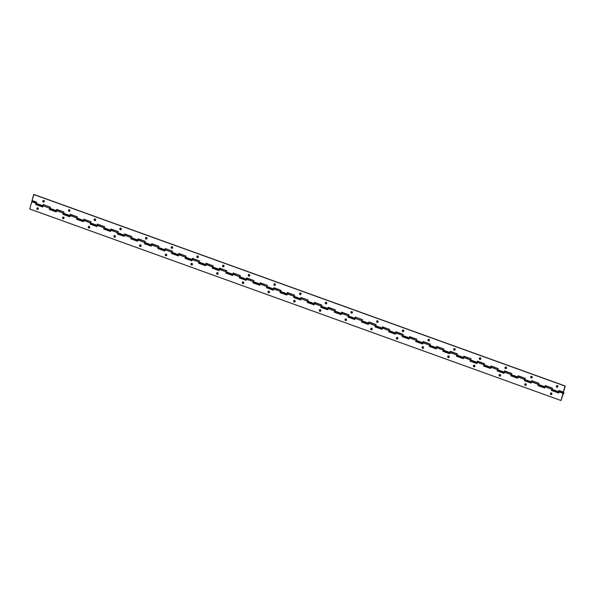 <?xml version="1.0" encoding="UTF-8"?>
<svg xmlns="http://www.w3.org/2000/svg" width="595" height="595" viewBox="0 0 595 595"><rect width="100%" height="100%" fill="white"/><g stroke="black" fill="none" stroke-linecap="round" stroke-linejoin="round"><path stroke-width="0.89" d="M563.153 393.273L563.636 392.633L563.205 393.83L563.673 392.655L563.428 393.712L563.153 393.273M558.712 391.674L559.025 390.528L558.712 391.674M557.85 386.661A0.84 0.759 81.4 0 1 556.385 386.133L556.898 387.189L557.79 386.81L557.337 385.597L556.385 386.133A0.84 0.759 81.4 0 1 557.337 385.597A0.84 0.759 81.4 0 1 557.85 386.661L557.85 386.661M532.168 377.401A0.84 0.759 81.4 0 1 530.71 376.873L531.082 377.87L532.109 377.55L531.796 376.404L530.71 376.873A0.84 0.759 81.4 0 1 532.168 377.401M506.494 368.141A0.84 0.759 81.4 0 1 505.542 368.677A0.84 0.759 81.4 0 1 505.029 367.613L505.4 368.61L506.434 368.29L505.981 367.085L505.029 367.613A0.84 0.759 81.4 0 1 506.494 368.141M480.812 358.882A0.84 0.759 81.4 0 1 479.86 359.417A0.84 0.759 81.4 0 1 479.347 358.354L479.86 359.417L480.753 359.038L480.44 357.892L479.347 358.354A0.84 0.759 81.4 0 1 480.812 358.882L480.812 358.882M455.13 349.629A0.84 0.759 81.4 0 1 453.673 349.101L454.045 350.091L455.078 349.778L454.759 348.633L453.673 349.101A0.84 0.759 81.4 0 1 455.13 349.629M429.456 340.37A0.84 0.759 81.4 0 1 427.991 339.842L428.504 340.898L429.397 340.519L428.943 339.306L427.991 339.842A0.84 0.759 81.4 0 1 428.943 339.306A0.84 0.759 81.4 0 1 429.456 340.37M403.774 331.11A0.84 0.759 81.4 0 1 402.317 330.582L402.689 331.579L403.722 331.259L403.403 330.113L402.317 330.582A0.84 0.759 81.4 0 1 403.774 331.11L403.774 331.11M378.1 321.85A0.84 0.759 81.4 0 1 377.148 322.386A0.84 0.759 81.4 0 1 376.635 321.322L377.007 322.319L378.041 321.999L377.587 320.794L376.635 321.322A0.84 0.759 81.4 0 1 378.1 321.85M352.418 312.591A0.84 0.759 81.4 0 1 350.961 312.07L351.466 313.126L352.359 312.747L352.047 311.601L350.961 312.07A0.84 0.759 81.4 0 1 352.418 312.591M326.737 303.338A0.84 0.759 81.4 0 1 325.279 302.81L325.651 303.8L326.685 303.487L326.365 302.342L325.279 302.81A0.84 0.759 81.4 0 1 326.737 303.338L326.737 303.338M301.063 294.079A0.84 0.759 81.4 0 1 300.111 294.614A0.84 0.759 81.4 0 1 299.597 293.551L300.111 294.614L301.003 294.228L300.549 293.015L299.597 293.551A0.84 0.759 81.4 0 1 300.549 293.015A0.84 0.759 81.4 0 1 301.063 294.079M275.381 284.819A0.84 0.759 81.4 0 1 273.923 284.291L274.295 285.288L275.329 284.968L275.009 283.83L273.923 284.291A0.84 0.759 81.4 0 1 275.381 284.819M249.707 275.559A0.84 0.759 81.4 0 1 248.241 275.039L248.755 276.095L249.647 275.716L249.193 274.503L248.241 275.039A0.84 0.759 81.4 0 1 249.707 275.559L249.707 275.559M224.025 266.307A0.84 0.759 81.4 0 1 222.567 265.779L222.939 266.768L223.965 266.456L223.653 265.311L222.567 265.779A0.84 0.759 81.4 0 1 224.025 266.307M198.343 257.047A0.84 0.759 81.4 0 1 196.886 256.519L197.257 257.516L198.291 257.196L197.971 256.051L196.886 256.519A0.84 0.759 81.4 0 1 198.343 257.047M172.669 247.788A0.84 0.759 81.4 0 1 171.717 248.323A0.84 0.759 81.4 0 1 171.204 247.26L171.717 248.323L172.61 247.937L172.297 246.799L171.204 247.26A0.84 0.759 81.4 0 1 172.669 247.788L172.669 247.788M146.987 238.528A0.84 0.759 81.4 0 1 145.53 238L145.901 238.997L146.935 238.677L146.615 237.539L145.53 238A0.84 0.759 81.4 0 1 146.987 238.528M121.313 229.276A0.84 0.759 81.4 0 1 119.848 228.748L120.361 229.804L121.254 229.425L120.8 228.212L119.848 228.748A0.84 0.759 81.4 0 1 120.8 228.212A0.84 0.759 81.4 0 1 121.313 229.276M95.631 220.016A0.84 0.759 81.4 0 1 94.174 219.488L94.546 220.477L95.572 220.165L95.26 219.02L94.174 219.488A0.84 0.759 81.4 0 1 95.631 220.016L95.631 220.016M69.95 210.756A0.84 0.759 81.4 0 1 68.492 210.228L68.864 211.225L69.898 210.905L69.444 209.693L68.492 210.228A0.84 0.759 81.4 0 1 69.444 209.693A0.84 0.759 81.4 0 1 69.95 210.756M44.275 201.497A0.84 0.759 81.4 0 1 43.323 202.032A0.84 0.759 81.4 0 1 42.81 200.969L43.323 202.032L44.216 201.645L43.904 200.508L42.81 200.969A0.84 0.759 81.4 0 1 44.275 201.497M300.601 299.352L300.654 298.705L294.086 296.34L294.168 297.188L294.607 296.883M314.696 302.877L314.331 303.636L321.122 306.083L321.426 305.399M314.197 304.328L314.22 303.591L307.66 301.226L307.682 302.037L307.987 300.021L300.981 297.493L300.654 298.705L294.086 296.34L294.421 295.127L287.415 292.606L287.08 293.811L280.52 291.446L280.602 292.294L281.041 291.989M463.966 356.695L463.602 357.454L470.385 359.901L470.057 361.106L476.84 363.552L477.74 361.225L477.175 362.34L483.958 364.787L483.623 365.999L490.414 368.439L490.972 366.408L491.477 366.26L490.741 367.234L497.524 369.681L497.918 368.893M436.827 346.915L436.462 347.666L443.245 350.113L443.558 349.429M409.687 337.127L409.323 337.878L416.106 340.325L416.418 339.641M328.447 307.251L327.904 308.53L334.688 310.977L334.36 312.182L341.143 314.629L341.701 312.591L342.207 312.449L341.471 313.416L348.261 315.863L348.566 315.179M544.856 387.412L544.908 386.765L538.349 384.4L538.423 385.248L538.676 383.195L531.67 380.666L531.342 381.871L524.775 379.506L524.857 380.354L525.11 378.301L518.104 375.772L517.769 376.977L511.209 374.612L511.046 375.817M531.313 382.607L531.342 381.871L524.775 379.506L525.11 378.301L518.104 375.772L517.769 376.977L511.209 374.612L511.536 373.407L504.53 370.878L504.203 372.091L497.636 369.718L497.718 370.573L497.97 368.513L490.964 365.992L490.63 367.197L484.07 364.832L484.144 365.68L484.397 363.619L477.391 361.098L477.064 362.303L470.496 359.938L470.578 360.786L470.831 358.733L463.825 356.204L463.49 357.409L456.93 355.044L457.005 355.892L457.257 353.839L450.251 351.31L449.924 352.515L443.357 350.15L443.439 350.998L443.684 348.945L436.678 346.416L436.351 347.629L429.791 345.264L429.627 346.461M504.173 372.82L504.203 372.091L497.636 369.718L497.97 368.513L490.964 365.992L490.63 367.197L484.07 364.832L484.397 363.619L477.391 361.098L477.064 362.303L470.496 359.938L470.831 358.733L463.825 356.204L463.49 357.409L456.93 355.044L457.257 353.839L450.251 351.31L449.924 352.515L443.357 350.15L443.684 348.945L436.678 346.416L436.351 347.629L429.791 345.264L430.118 344.051L423.112 341.53L422.785 342.735L416.217 340.37L416.299 341.218L416.545 339.157L409.538 336.636L409.211 337.841L402.651 335.476L402.726 336.324L402.979 334.271L395.972 331.742L395.645 332.947L389.078 330.582L389.16 331.43L389.405 329.377L382.399 326.848L382.072 328.053L375.512 325.688L375.586 326.536L375.839 324.483L368.833 321.954L368.506 323.167L361.938 320.802L362.02 321.65L362.266 319.589L355.26 317.068L354.932 318.273L348.373 315.908L348.447 316.756L348.7 314.703L341.694 312.174L341.359 313.379L334.799 311.014L334.881 311.862L335.126 309.809L328.12 307.28L327.793 308.485L321.226 306.12L321.307 306.968L321.56 304.915L314.554 302.386L314.22 303.591L307.66 301.226L307.987 300.021L300.981 297.493L300.624 299.441M422.725 343.382L422.785 342.735L416.217 340.37L416.545 339.157L409.538 336.636L409.211 337.841L402.651 335.476L402.979 334.271L395.972 331.742L395.645 332.947L389.078 330.582L389.405 329.377L382.399 326.848L382.072 328.053L375.512 325.688L375.839 324.483L368.833 321.954L368.506 323.167L361.938 320.802L362.266 319.589L355.26 317.068L354.932 318.273L348.373 315.908L348.7 314.703L341.694 312.174L341.359 313.379L334.799 311.014L335.126 309.809L328.12 307.28L327.793 308.485L321.226 306.12L321.56 304.915L314.554 302.386L314.167 304.224M545.563 385.53L545.02 386.802L551.803 389.249L551.476 390.461L558.698 393.064L559.761 390.885L559.025 391.852L563.011 393.295L561.033 400.532L29.75 208.986L31.728 201.75L36.05 203.304L35.715 204.509L42.609 206.993L42.937 205.788L49.72 208.235L49.392 209.44L56.175 211.887L56.51 210.682L63.293 213.129L62.958 214.334L69.749 216.781L70.307 214.743L70.812 214.602L70.076 215.576L76.859 218.015L76.532 219.228L83.315 221.675L83.65 220.462L90.433 222.909L90.098 224.114L96.888 226.561L97.216 225.356L103.999 227.803L103.671 229.008L110.454 231.455L110.789 230.25L117.572 232.697L117.245 233.902L124.028 236.349L124.355 235.144L131.138 237.591L130.811 238.796L137.594 241.243L137.928 240.038L144.711 242.477L144.384 243.69L151.167 246.137L151.494 244.924L158.277 247.371L157.95 248.576L164.733 251.023L165.068 249.818L171.851 252.265L171.524 253.47L178.307 255.917L178.634 254.712L185.417 257.159L185.09 258.364L191.873 260.811L192.207 259.606L198.99 262.053L198.663 263.258L205.446 265.705L205.773 264.492L212.556 266.939L212.229 268.152L219.012 270.591L219.347 269.386L226.13 271.833L225.803 273.038L232.586 275.485L232.913 274.28L239.703 276.727L239.368 277.932L246.151 280.379L246.486 279.174L253.269 281.621L252.942 282.826L259.725 285.273L260.052 284.068L266.843 286.515L266.508 287.72L273.291 290.167L273.626 288.954L280.409 291.401L280.081 292.614L286.864 295.053L287.192 293.848L293.982 296.295L293.647 297.5L300.43 299.947L300.765 298.742L307.548 301.189L307.221 302.394L314.004 304.841L314.331 303.636L321.122 306.083L320.787 307.288L327.57 309.735L327.904 308.53L334.688 310.977L335.082 310.181M138.665 239.145L137.928 240.038L144.711 242.477L144.384 243.69L144.801 242.604L144.384 243.69L151.167 246.137L151.725 244.099L152.231 243.95L151.494 244.924L158.277 247.371L158.59 246.687M165.425 249.067L165.938 249.067M192.564 258.847L192.207 259.606L198.99 262.053L199.295 261.369M260.788 283.175L260.052 284.068L266.843 286.515L266.508 287.72L266.924 286.634L266.508 287.72L273.291 290.167L273.849 288.129L274.355 287.987L273.626 288.954L280.409 291.401L280.721 290.717M287.556 293.097L287.192 293.848L293.982 296.295L294.287 295.611M56.339 211.285L56.399 210.637L49.831 208.272L49.913 209.12L50.352 208.815M83.478 221.072L83.538 220.425L76.971 218.06L77.305 216.855L70.299 214.326L69.905 216.163L69.965 215.531L63.405 213.166L63.479 214.014L63.918 213.709M110.618 230.853L110.677 230.213L104.11 227.84L104.445 226.636L97.439 224.114L97.044 225.944L97.104 225.319L90.544 222.954L90.871 221.742L83.865 219.22L83.538 220.425L76.971 218.06L77.052 218.908L77.491 218.603M124.191 235.746L124.243 235.099L117.684 232.734L118.011 231.529L111.005 229.001L110.677 230.213L104.11 227.84L104.445 226.636L97.439 224.114L97.104 225.319L90.544 222.954L90.619 223.802L91.057 223.497M103.835 229.001A1.205 0.461 -70.2 0 1 104.088 228.577L104.11 227.84L104.192 228.688L104.631 228.383M151.331 245.534L151.383 244.887L144.823 242.522L145.15 241.317L138.144 238.788L137.757 240.625L137.817 239.993L131.25 237.628L131.584 236.423L124.578 233.895L124.243 235.099L117.684 232.734L117.758 233.582L118.197 233.277M178.47 255.314L178.522 254.675L171.962 252.302L172.29 251.097L165.284 248.576L164.897 250.406L164.956 249.781L158.389 247.416L158.724 246.204L151.718 243.682L151.383 244.887L144.823 242.522L145.15 241.317L138.144 238.788L137.817 239.993L131.25 237.628L131.331 238.476L131.77 238.171M144.548 243.682A1.205 0.461 -70.2 0 1 144.793 243.258L144.659 243.719M205.61 265.102L205.662 264.455L199.102 262.09L199.429 260.885L192.423 258.356L192.036 260.193L192.096 259.561L185.528 257.196L185.863 255.991L178.857 253.463L178.522 254.675L171.962 252.302L172.29 251.097L165.284 248.576L164.956 249.781L158.389 247.416L158.471 248.264L158.91 247.959M171.687 253.463A1.205 0.461 -70.2 0 1 171.933 253.039L171.799 253.507M232.749 274.89L232.801 274.243L226.241 271.878L226.569 270.666L219.562 268.144L219.176 269.981L219.235 269.349L212.668 266.984L213.003 265.779L205.996 263.25L205.662 264.455L199.102 262.09L199.429 260.885L192.423 258.356L192.096 259.561L185.528 257.196L185.61 258.044L186.049 257.739M198.827 263.25A1.205 0.461 -70.2 0 1 199.072 262.826L199.102 262.09L199.176 262.938L199.623 262.633M273.462 289.564L273.514 288.917L266.947 286.552L267.281 285.347L260.275 282.818L259.889 284.655L259.941 284.023L253.381 281.658L253.708 280.453L246.702 277.925L246.315 279.762L246.375 279.137L239.807 276.764L240.142 275.559L233.136 273.038L232.801 274.243L226.241 271.878L226.569 270.666L219.562 268.144L219.235 269.349L212.668 266.984L212.75 267.832L213.189 267.527M225.966 273.038A1.205 0.461 -70.2 0 1 226.212 272.607L226.241 271.878L226.323 272.726L226.762 272.421M293.818 297.5A1.205 0.461 -70.2 0 1 294.064 297.069L294.421 295.127L287.415 292.606L287.028 294.443L287.08 293.811L280.52 291.446L280.847 290.241L273.841 287.712L273.514 288.917L266.947 286.552L267.281 285.347L260.275 282.818L259.941 284.023L253.381 281.658L253.708 280.453L246.702 277.925L246.375 279.137L239.807 276.764L239.889 277.612L240.328 277.307M253.106 282.818A1.205 0.461 -70.2 0 1 253.351 282.394L253.381 281.658L253.463 282.506L253.901 282.201M266.679 287.712A1.205 0.461 -70.2 0 1 266.924 287.288L266.947 286.552L267.029 287.4L267.467 287.095M559.389 391.101L559.24 391.019A1.205 0.461 -70.2 0 1 559.092 390.551M558.846 392.507L558.586 391.696L551.915 389.294L551.996 390.141L552.249 388.081L545.243 385.56L544.908 386.765L538.349 384.4L538.676 383.195L531.67 380.666L531.283 382.503M43.301 205.03L43.48 204.516M76.696 219.22A1.205 0.461 -70.2 0 1 76.948 218.796L77.305 216.855L70.299 214.326L69.965 215.531L63.405 213.166L63.732 211.961L56.726 209.433L56.399 210.637L49.831 208.272L50.166 207.067L43.16 204.539L42.766 206.376L42.825 205.751L36.161 203.341L35.998 204.546M43.331 204.554L43.376 204.94A1.205 0.461 -70.2 0 1 43.331 204.606M43.167 204.963L42.937 205.788L49.72 208.235L50.032 207.551M559.471 391.041L559.27 390.618M558.921 390.908L559.293 391.094M49.556 209.433A1.205 0.461 -70.2 0 1 49.801 209.009L50.166 207.067L43.16 204.539L42.825 205.751L36.161 203.341L36.488 202.136L32.063 200.537L33.714 194.505L564.99 386.051L563.346 392.083L558.913 390.491L558.586 391.696L551.915 389.294L552.249 388.081L545.243 385.56L544.886 387.501M287.928 292.963L287.742 292.576M247.222 278.289L246.486 279.174L253.269 281.621L252.942 282.826L253.358 281.747L252.942 282.826L259.725 285.273L260.625 282.945M233.649 273.395L233.463 273.008M192.944 258.713L192.75 258.327M165.804 248.933L165.611 248.546M125.091 234.251L124.355 235.144L131.138 237.591L130.811 238.796L131.227 237.717L130.811 238.796L137.594 241.243L138.501 238.915M97.952 224.471L97.758 224.084M70.812 214.683L70.619 214.297M206.324 263.221L205.773 264.492L206.45 263.518M179.177 253.44L178.634 254.712L179.311 253.73M97.796 224.255L97.216 225.356L103.999 227.803L104.311 227.119M57.053 209.403L56.51 210.682L57.179 209.7M287.586 292.614L287.638 293A1.205 0.461 -70.2 0 1 287.586 292.666M287.422 293.023L286.864 295.053L280.081 292.614L286.879 294.994L280.081 292.614L280.795 290.613M260.446 282.833L260.498 283.213A1.205 0.461 -70.2 0 1 260.446 282.878M246.88 277.939L246.925 278.319A1.205 0.461 -70.2 0 1 246.88 277.991M233.307 273.046L233.352 273.432A1.205 0.461 -70.2 0 1 233.307 273.098M219.741 268.152L219.786 268.538A1.205 0.461 -70.2 0 1 219.733 268.204M206.167 263.265L206.212 263.644A1.205 0.461 -70.2 0 1 206.167 263.31M192.601 258.371L192.646 258.751A1.205 0.461 -70.2 0 1 192.594 258.416M192.43 258.773L191.873 260.811L185.09 258.364L191.895 260.751L185.09 258.364L185.811 256.371M165.462 248.584L165.507 248.97A1.205 0.461 -70.2 0 1 165.455 248.636M165.291 248.993L165.068 249.818L171.851 252.265L172.156 251.581M151.889 243.69L151.933 244.076A1.205 0.461 -70.2 0 1 151.889 243.742M138.323 238.803L138.367 239.183A1.205 0.461 -70.2 0 1 138.315 238.848M124.749 233.909L124.794 234.289A1.205 0.461 -70.2 0 1 124.749 233.961M111.183 229.016L111.228 229.395A1.205 0.461 -70.2 0 1 111.176 229.068M97.61 224.122L97.654 224.508A1.205 0.461 -70.2 0 1 97.61 224.174M84.044 219.228L84.088 219.614A1.205 0.461 -70.2 0 1 84.036 219.28M70.47 214.341L70.515 214.721A1.205 0.461 -70.2 0 1 70.47 214.386M321.508 305.295L320.787 307.288L321.211 306.209L320.787 307.288L327.57 309.735L328.477 307.407M362.563 319.783L355.78 317.343L355.044 318.31L355.721 317.328M382.838 327.116L382.183 328.098L382.92 327.213M504.969 371.146L504.315 372.128L505.051 371.243M532.19 381.023L531.454 381.916L538.237 384.363L537.902 385.567L544.693 388.014L545.593 385.686M369.346 322.319L368.61 323.204L375.4 325.651L375.787 324.863M450.765 351.675L450.028 352.56L450.705 351.578M328.388 307.756L328.343 307.675A1.205 0.461 -70.2 0 1 328.299 307.34M341.961 312.65L341.917 312.568A1.205 0.461 -70.2 0 1 341.865 312.234M355.527 317.544L355.483 317.462A1.205 0.461 -70.2 0 1 355.438 317.128M369.101 322.438L369.056 322.356A1.205 0.461 -70.2 0 1 369.004 322.021M382.667 327.324L382.622 327.243A1.205 0.461 -70.2 0 1 382.578 326.915M409.806 337.112L409.762 337.03A1.205 0.461 -70.2 0 1 409.717 336.696M409.553 337.053L409.323 337.878L416.106 340.325L415.779 341.537L422.562 343.977L422.889 342.772L429.679 345.219L429.984 344.535M423.38 342.006L423.335 341.924A1.205 0.461 -70.2 0 1 423.283 341.589M436.946 346.9L436.901 346.818A1.205 0.461 -70.2 0 1 436.856 346.483M436.693 346.84L436.462 347.666L443.245 350.113L442.918 351.318L449.701 353.765L450.028 352.56L456.819 355.007L457.205 354.218M450.519 351.786L450.474 351.704A1.205 0.461 -70.2 0 1 450.422 351.377M464.085 356.68L464.041 356.598A1.205 0.461 -70.2 0 1 463.996 356.264M463.832 356.621L463.602 357.454L470.385 359.901L470.779 359.105M477.659 361.574L477.614 361.492A1.205 0.461 -70.2 0 1 477.562 361.158M491.225 366.468L491.18 366.386A1.205 0.461 -70.2 0 1 491.135 366.051M504.798 371.362L504.753 371.28A1.205 0.461 -70.2 0 1 504.701 370.945M531.937 381.142L531.893 381.06A1.205 0.461 -70.2 0 1 531.841 380.726M545.503 386.036L545.459 385.954A1.205 0.461 -70.2 0 1 545.414 385.62M314.562 302.81L314.004 304.841L307.221 302.394L314.019 304.781L307.221 302.394L307.86 300.505M314.822 302.862L314.777 302.781A1.205 0.461 -70.2 0 1 314.725 302.453M558.913 392.455L558.512 392.194L558.913 390.491L563.472 392.068L565.25 386.014L33.967 194.468L565.25 386.014L563.346 392.083L565.25 386.014L33.967 194.468L32.063 200.537L36.488 202.136L36.087 203.84L36.674 203.884M308.284 300.215L301.501 297.768L300.765 298.742L301.442 297.76M545.355 385.597L545.05 386.72L545.355 385.597M531.781 380.703L531.476 381.826L531.781 380.703M518.215 375.817L517.903 376.933L518.215 375.817M504.642 370.923L504.337 372.039L504.642 370.923M491.076 366.029L490.763 367.152L491.076 366.029M477.502 361.135L477.197 362.258L477.502 361.135M463.936 356.241L463.624 357.364L463.936 356.241M450.363 351.355L450.058 352.471L450.363 351.355M436.797 346.461L436.485 347.577L436.797 346.461M423.224 341.567L422.919 342.69L423.224 341.567M409.657 336.673L409.345 337.796L409.657 336.673M396.084 331.787L395.779 332.903L396.084 331.787M382.518 326.893L382.206 328.009L382.518 326.893M368.945 321.999L368.64 323.115L368.945 321.999M355.371 317.105L355.066 318.228L355.371 317.105M341.805 312.211L341.5 313.334L341.805 312.211M328.232 307.325L327.927 308.441L328.232 307.325M314.666 302.431L314.361 303.547L314.666 302.431M301.092 297.537L300.787 298.653L301.092 297.537M287.526 292.643L287.221 293.766L287.526 292.643M273.953 287.749L273.648 288.873L273.953 287.749M260.387 282.863L260.082 283.979L260.387 282.863M246.813 277.969L246.508 279.085L246.813 277.969M233.247 273.075L232.942 274.191L233.247 273.075M219.674 268.181L219.369 269.304L219.674 268.181M206.108 263.288L205.803 264.411L206.108 263.288M192.535 258.401L192.23 259.517L192.535 258.401M178.969 253.507L178.664 254.623L178.969 253.507M165.395 248.613L165.09 249.729L165.395 248.613M151.829 243.719L151.524 244.843L151.829 243.719M138.256 238.826L137.951 239.949L138.256 238.826M124.69 233.939L124.385 235.055L124.69 233.939M111.116 229.045L110.811 230.161L111.116 229.045M97.55 224.151L97.245 225.267L97.55 224.151M83.977 219.258L83.672 220.381L83.977 219.258M70.411 214.364L70.098 215.487L70.411 214.364M56.837 209.477L56.532 210.593L56.837 209.477M43.271 204.583L42.959 205.699L43.271 204.583M301.249 297.976L301.204 297.894A1.205 0.461 -70.2 0 1 301.159 297.56M308.18 301.769L307.496 302.431M301.204 297.894L301.159 297.507M552.435 389.837L551.996 390.141L558.668 392.544M545.459 385.954L545.414 385.575M538.862 384.943L538.185 385.597M531.893 381.06L531.848 380.681M525.296 380.049L524.619 380.711M518.543 376.04L517.881 377.022L518.617 376.137M518.364 376.248L518.275 375.787M504.144 372.715L504.53 370.878L511.536 373.407L511.135 375.11L511.722 375.155M504.753 371.28L504.709 370.893M498.156 370.269L497.48 370.923M491.18 366.386L491.135 365.999M484.583 365.375L483.906 366.029M477.614 361.492L477.562 361.113M471.017 360.481L470.34 361.135M464.041 356.598L463.996 356.219M457.443 355.587L456.767 356.249M450.474 351.704L450.422 351.325M443.877 350.693L443.201 351.355M436.901 346.818L436.856 346.431M422.755 343.471L423.112 341.53L430.118 344.051L429.716 345.762L430.304 345.807M423.551 341.798L422.889 342.772L423.625 341.887M423.335 341.924L423.283 341.537M416.738 340.913L416.299 341.218L422.859 343.583M409.762 337.03L409.717 336.651M403.165 336.019L402.488 336.673M396.411 332.01L395.749 332.992L396.486 332.099M396.24 332.218L396.144 331.757M389.599 331.125L388.914 331.787M382.622 327.243L382.578 326.863M376.025 326.231L375.348 326.893M369.056 322.356L369.004 321.969M362.459 321.345L361.775 321.999M355.483 317.462L355.438 317.075M348.886 316.451L348.209 317.105M341.917 312.568L341.865 312.189M335.32 311.557L334.635 312.219M328.343 307.675L328.299 307.295M321.746 306.663L321.069 307.325M314.777 302.781L314.725 302.401M50.456 207.261L43.517 204.687M49.801 209.009L49.675 209.477M63.13 214.326A1.205 0.461 -70.2 0 1 63.375 213.903L63.732 211.961L56.726 209.433L56.369 211.374M56.904 209.447L56.994 209.909M63.375 213.903L63.241 214.371M76.948 218.796L76.815 219.258M90.269 224.114A1.205 0.461 -70.2 0 1 90.514 223.683L90.871 221.742L83.865 219.22L83.508 221.162M84.304 219.488L83.65 220.462L84.193 219.191M90.514 223.683L90.38 224.151M104.088 228.577L103.954 229.045M117.408 233.895A1.205 0.461 -70.2 0 1 117.654 233.471L118.011 231.529L111.005 229.001L110.648 230.942M111.444 229.268L110.789 230.25L111.332 228.978M117.654 233.471L117.52 233.939M130.974 238.788A1.205 0.461 -70.2 0 1 131.227 238.364L131.584 236.423L124.578 233.895L124.221 235.836M131.227 238.364L137.891 240.841M144.793 243.258L145.336 243.065M158.114 248.576A1.205 0.461 -70.2 0 1 158.367 248.145L158.724 246.204L151.718 243.682L151.361 245.623M158.367 248.145L158.233 248.613M171.933 253.039L172.476 252.845M185.261 258.356A1.205 0.461 -70.2 0 1 185.506 257.933L185.863 255.991L178.857 253.463L178.5 255.404M179.028 253.477L179.117 253.939M185.506 257.933L185.372 258.401M199.072 262.826L198.938 263.295M212.4 268.144A1.205 0.461 -70.2 0 1 212.646 267.72L213.003 265.779L205.996 263.25L205.639 265.192M212.646 267.72L212.512 268.181M226.212 272.607L226.078 273.075M239.54 277.925A1.205 0.461 -70.2 0 1 239.785 277.501L240.142 275.559L233.136 273.038L232.779 274.979M233.575 273.306L232.913 274.28L233.493 273.179M239.785 277.501L239.651 277.969M253.351 282.394L253.217 282.863M266.924 287.288L273.596 289.765M280.245 292.606A1.205 0.461 -70.2 0 1 280.49 292.182L280.847 290.241L273.841 287.712L273.484 289.653M274.02 287.727L274.109 288.188M280.49 292.182L287.162 294.659M294.064 297.069L300.735 299.553M559.092 390.498L559.24 391.019M551.929 394.069A0.84 0.759 81.4 0 1 550.977 394.604A0.84 0.759 81.4 0 1 550.472 393.54L550.977 394.604L551.87 394.217L551.558 393.072L550.472 393.54A0.84 0.759 81.4 0 1 551.929 394.069M526.248 384.809A0.84 0.759 81.4 0 1 524.79 384.281L525.162 385.277L526.196 384.958L525.876 383.82L524.79 384.281A0.84 0.759 81.4 0 1 526.248 384.809L526.248 384.809M500.573 375.549A0.84 0.759 81.4 0 1 499.622 376.085A0.84 0.759 81.4 0 1 499.108 375.021L499.622 376.085L500.514 375.705L500.06 374.493L499.108 375.021A0.84 0.759 81.4 0 1 500.573 375.549M474.892 366.297A0.84 0.759 81.4 0 1 473.434 365.769L473.806 366.758L474.84 366.446L474.52 365.3L473.434 365.769A0.84 0.759 81.4 0 1 474.892 366.297M449.218 357.037A0.84 0.759 81.4 0 1 447.752 356.509L448.124 357.498L449.158 357.186L448.704 355.974L447.752 356.509A0.84 0.759 81.4 0 1 448.704 355.974A0.84 0.759 81.4 0 1 449.218 357.037L449.218 357.037M423.536 347.778A0.84 0.759 81.4 0 1 422.584 348.313A0.84 0.759 81.4 0 1 422.078 347.249L422.584 348.313L423.476 347.926L423.164 346.788L422.078 347.249A0.84 0.759 81.4 0 1 423.536 347.778M397.854 338.518A0.84 0.759 81.4 0 1 396.396 337.99L396.768 338.986L397.802 338.667L397.482 337.529L396.396 337.99A0.84 0.759 81.4 0 1 397.854 338.518M372.18 329.258A0.84 0.759 81.4 0 1 370.715 328.738L371.228 329.794L372.12 329.414L371.667 328.202L370.715 328.738A0.84 0.759 81.4 0 1 372.18 329.258L372.18 329.258M346.498 320.006A0.84 0.759 81.4 0 1 345.041 319.478L345.412 320.467L346.446 320.155L346.126 319.009L345.041 319.478A0.84 0.759 81.4 0 1 346.498 320.006M320.824 310.746A0.84 0.759 81.4 0 1 319.872 311.282A0.84 0.759 81.4 0 1 319.359 310.218L319.872 311.282L320.764 310.895L320.311 309.683L319.359 310.218A0.84 0.759 81.4 0 1 320.311 309.683A0.84 0.759 81.4 0 1 320.824 310.746M295.142 301.487A0.84 0.759 81.4 0 1 293.685 300.958L294.056 301.955L295.083 301.635L294.77 300.497L293.685 300.958A0.84 0.759 81.4 0 1 295.142 301.487L295.142 301.487M269.461 292.227A0.84 0.759 81.4 0 1 268.003 291.706L268.375 292.695L269.409 292.383L268.955 291.171L268.003 291.706A0.84 0.759 81.4 0 1 269.461 292.227M243.786 282.975A0.84 0.759 81.4 0 1 242.321 282.447L242.834 283.503L243.727 283.123L243.414 281.978L242.321 282.447A0.84 0.759 81.4 0 1 243.273 281.911A0.84 0.759 81.4 0 1 243.786 282.975M218.105 273.715A0.84 0.759 81.4 0 1 216.647 273.187L217.019 274.183L218.053 273.864L217.733 272.718L216.647 273.187A0.84 0.759 81.4 0 1 218.105 273.715L218.105 273.715M192.43 264.455A0.84 0.759 81.4 0 1 191.478 264.991A0.84 0.759 81.4 0 1 190.965 263.927L191.478 264.991L192.371 264.604L191.917 263.399L190.965 263.927A0.84 0.759 81.4 0 1 192.43 264.455M166.749 255.196A0.84 0.759 81.4 0 1 165.291 254.667L165.663 255.664L166.697 255.352L166.377 254.206L165.291 254.667A0.84 0.759 81.4 0 1 166.749 255.196M141.075 245.943A0.84 0.759 81.4 0 1 139.609 245.415L139.981 246.404L141.015 246.092L140.561 244.88L139.609 245.415A0.84 0.759 81.4 0 1 140.561 244.88A0.84 0.759 81.4 0 1 141.075 245.943L141.075 245.943M115.393 236.684A0.84 0.759 81.4 0 1 113.928 236.155L114.441 237.212L115.333 236.832L115.021 235.687L113.928 236.155A0.84 0.759 81.4 0 1 114.88 235.62A0.84 0.759 81.4 0 1 115.393 236.684M89.711 227.424A0.84 0.759 81.4 0 1 88.253 226.896L88.625 227.892L89.659 227.573L89.339 226.427L88.253 226.896A0.84 0.759 81.4 0 1 89.711 227.424M64.037 218.164A0.84 0.759 81.4 0 1 63.085 218.7A0.84 0.759 81.4 0 1 62.572 217.636L63.085 218.7L63.977 218.313L63.524 217.108L62.572 217.636A0.84 0.759 81.4 0 1 64.037 218.164L64.037 218.164M38.355 208.905A0.84 0.759 81.4 0 1 36.897 208.384L37.269 209.373L38.303 209.061L37.983 207.915L36.897 208.384A0.84 0.759 81.4 0 1 38.355 208.905M563.696 393.191L563.316 393.808L563.748 392.849L563.287 392.916L563.644 392.611L563.696 393.191M563.829 393.169L562.811 394.946L563.748 392.321L563.829 393.169M470.682 359.231L470.057 361.106L470.474 360.02L470.057 361.106L476.84 363.552L477.175 362.34L483.958 364.787L483.623 365.999L484.047 364.913L483.623 365.999L490.414 368.439L490.741 367.234L497.524 369.681L497.197 370.886L503.98 373.333L504.315 372.128L511.098 374.575L510.763 375.78L517.553 378.227L517.881 377.022L524.664 379.469L524.336 380.674L531.119 383.12L531.454 381.916L538.237 384.363L537.902 385.567L538.326 384.482L537.902 385.567L544.693 388.014L545.02 386.802L551.803 389.249L551.476 390.461L551.892 389.375L551.476 390.461L558.698 393.064L559.025 391.852L563.011 393.295L563.748 392.321L559.902 391.101M562.677 394.961A1.205 0.461 -70.2 0 1 563.339 393.816L562.677 394.961L563.138 393.273L562.677 394.961M497.822 369.019L497.197 370.886L497.613 369.807L497.197 370.886L503.98 373.333L504.315 372.128L511.098 374.575L510.763 375.78L511.187 374.701L510.763 375.78L517.553 378.227L517.881 377.022L524.664 379.469L525.058 378.68M334.985 310.307L334.36 312.182L334.777 311.096L334.36 312.182L341.143 314.629L341.471 313.416L348.261 315.863L347.926 317.075L354.717 319.515L355.044 318.31L361.827 320.757L362.139 320.073M348.648 315.075L347.926 317.075L348.35 315.99L347.926 317.075L354.717 319.515L355.044 318.31L361.827 320.757L361.5 321.962L368.283 324.409L368.61 323.204L375.4 325.651L375.066 326.856L381.856 329.303L382.183 328.098L388.966 330.545L389.279 329.861M375.698 324.982L375.066 326.856L375.49 325.777L375.066 326.856L381.856 329.303L382.183 328.098L388.966 330.545L388.639 331.75L395.422 334.197L395.749 332.992L402.54 335.439L402.927 334.643M389.361 329.756L388.639 331.75L389.056 330.671L388.639 331.75L395.422 334.197L395.749 332.992L402.54 335.439L402.205 336.644L408.996 339.091L409.323 337.878L408.996 339.091L402.205 336.644L409.01 339.031L402.205 336.644L402.837 334.769M416.5 339.537L415.779 341.537L416.195 340.452L415.779 341.537L422.562 343.977L422.889 342.772L429.679 345.219L429.345 346.424L436.135 348.871L436.462 347.666L436.135 348.871L429.345 346.424L436.15 348.811L429.345 346.424L430.066 344.431M443.639 349.325L442.918 351.318L443.335 350.239L442.918 351.318L449.701 353.765L450.028 352.56L456.819 355.007L456.484 356.212L463.274 358.659L463.602 357.454L463.274 358.659L456.484 356.212L463.289 358.599L456.484 356.212L457.116 354.337M551.639 390.454A1.205 0.461 -70.2 0 1 551.892 390.022M538.073 385.56A1.205 0.461 -70.2 0 1 538.319 385.136M524.5 380.666A1.205 0.461 -70.2 0 1 524.745 380.242M510.934 375.772A1.205 0.461 -70.2 0 1 511.179 375.348M320.958 307.28A1.205 0.461 -70.2 0 1 321.203 306.856M334.524 312.174A1.205 0.461 -70.2 0 1 334.769 311.75M348.097 317.068A1.205 0.461 -70.2 0 1 348.343 316.644M361.663 321.962A1.205 0.461 -70.2 0 1 361.909 321.531M375.237 326.848A1.205 0.461 -70.2 0 1 375.482 326.424M388.803 331.742A1.205 0.461 -70.2 0 1 389.048 331.318M402.376 336.636A1.205 0.461 -70.2 0 1 402.622 336.212M415.942 341.53A1.205 0.461 -70.2 0 1 416.188 341.106M429.516 346.424A1.205 0.461 -70.2 0 1 429.761 345.993M443.082 351.31A1.205 0.461 -70.2 0 1 443.327 350.886M456.655 356.204A1.205 0.461 -70.2 0 1 456.901 355.78M470.221 361.098A1.205 0.461 -70.2 0 1 470.466 360.674M483.795 365.992A1.205 0.461 -70.2 0 1 484.04 365.561M497.361 370.886A1.205 0.461 -70.2 0 1 497.606 370.454M199.377 261.257L198.663 263.258L199.08 262.179L198.663 263.258L205.446 265.705L205.773 264.492L212.556 266.939L212.229 268.152L212.646 267.066L212.229 268.152L219.012 270.591L220.076 268.412L219.347 269.386L226.13 271.833L225.803 273.038L226.219 271.96L225.803 273.038L232.586 275.485L232.913 274.28L239.703 276.727L240.09 275.939M172.238 251.477L171.524 253.47L171.94 252.392L171.524 253.47L178.307 255.917L178.634 254.712L185.417 257.159L185.714 256.49M172.587 251.291L165.804 248.844L164.733 251.023L157.95 248.576L164.756 250.964L157.95 248.576L158.672 246.583M104.393 227.015L103.671 229.008L104.088 227.93L103.671 229.008L110.454 231.455L110.789 230.25L117.572 232.697L117.959 231.909M50.114 207.447L49.392 209.44L49.809 208.362L49.392 209.44L56.175 211.887L56.51 210.682L63.293 213.129L62.958 214.334L63.382 213.255L62.958 214.334L69.749 216.781L70.076 215.576L76.859 218.015L76.532 219.228L76.948 218.142L76.532 219.228L83.315 221.675L83.65 220.462L90.433 222.909L90.819 222.121M43.807 205.037L42.609 206.993L35.715 204.509L42.624 206.934L35.715 204.509L36.355 202.62M294.369 295.507L293.647 297.5L294.071 296.422L293.647 297.5L300.43 299.947L300.765 298.742L307.548 301.189L307.935 300.401M307.384 302.386A1.205 0.461 -70.2 0 1 307.63 301.963M563.748 392.321L563.071 393.109L561.033 400.532L562.811 394.946L561.033 400.532L29.75 208.986L31.788 201.564L32.301 200.798L32.613 201.281M36.786 202.33L32.465 200.775L31.728 201.75L36.05 203.304L36.436 202.516M35.886 204.501A1.205 0.461 -70.2 0 1 36.131 204.078M36.139 203.43L35.849 204.494L36.139 203.43M49.519 209.418L56.19 211.827L49.519 209.418M63.092 214.312L69.764 216.721L63.092 214.312M76.658 219.205L83.33 221.608L76.658 219.205M90.522 223.036L90.232 224.099L96.903 226.502L90.098 224.114L90.522 223.036M103.798 228.993L110.469 231.395L103.798 228.993M117.661 232.824L117.371 233.88L124.043 236.289L117.245 233.902L117.661 232.824M130.937 238.774L137.609 241.183L130.937 238.774M144.511 243.667L151.182 246.07L144.511 243.667M158.367 247.498L158.077 248.561L158.367 247.498M171.65 253.455L178.321 255.857L171.65 253.455M185.506 257.285L185.216 258.342L185.506 257.285M198.789 263.235L205.461 265.645L198.789 263.235M212.356 268.129L219.034 270.532L212.356 268.129M225.929 273.023L232.6 275.425L225.929 273.023M239.785 276.853L239.495 277.917L246.174 280.319L239.368 277.932L239.785 276.853M253.068 282.804L259.74 285.213L253.068 282.804M266.634 287.697L273.313 290.107L266.634 287.697M280.498 291.528L280.208 292.591L280.498 291.528M293.774 297.485L300.453 299.887L293.774 297.485M307.637 301.315L307.347 302.379L307.637 301.315M320.921 307.265L327.592 309.675L320.921 307.265M334.487 312.159L341.158 314.569L334.487 312.159M348.06 317.053L354.732 319.455L348.06 317.053M361.916 320.884L361.626 321.947L368.298 324.349L361.5 321.962L361.916 320.884M375.2 326.841L381.871 329.243L375.2 326.841M388.766 331.727L395.437 334.137L388.766 331.727M402.629 335.558L402.339 336.621L402.629 335.558M415.905 341.515L422.576 343.917L415.905 341.515M429.769 345.345L429.478 346.409L429.769 345.345M443.044 351.303L449.716 353.705L443.044 351.303M456.908 355.133L456.618 356.189L456.908 355.133M470.184 361.083L476.855 363.493L470.184 361.083M483.757 365.977L490.429 368.379L483.757 365.977M497.323 370.871L503.995 373.273L497.323 370.871M510.897 375.765L517.568 378.167L510.897 375.765M524.753 379.595L524.463 380.651L531.134 383.061L524.336 380.674L524.753 379.595M538.036 385.545L544.708 387.955L538.036 385.545M551.602 390.439L558.712 393.005L551.602 390.439M294.265 297.091L293.863 297.679M293.766 297.604L294.116 297.002M294.711 295.321L288.069 293.097M280.691 292.204L280.297 292.785M280.2 292.71L280.543 292.108M498.26 368.707L491.611 366.483M484.241 365.59L483.847 366.17M483.742 366.096L484.092 365.494M484.694 363.82L478.045 361.589M470.675 360.696L470.273 361.277M470.176 361.21L470.526 360.607M471.121 358.926L464.472 356.695M457.101 355.803L456.707 356.39M456.603 356.316L456.953 355.713M457.555 354.032L450.906 351.809M443.535 350.909L443.134 351.496M443.037 351.422L443.387 350.819M443.982 349.139L437.332 346.915M429.962 346.015L429.568 346.602M429.464 346.528L429.813 345.926M430.416 344.245L423.766 342.021M416.396 341.128L415.994 341.709M415.898 341.634L416.24 341.032M416.842 339.358L410.193 337.127M402.822 336.235L402.421 336.815M402.324 336.748L402.674 336.145M403.276 334.464L396.627 332.233M389.256 331.341L388.855 331.928M388.758 331.854L389.1 331.251M389.703 329.571L383.054 327.347M375.683 326.447L375.281 327.034M375.185 326.96L375.534 326.358M369.272 322.222L368.283 324.409L361.5 321.962L362.221 319.969M376.137 324.677L369.488 322.453M362.117 321.553L361.715 322.14M361.619 322.066L361.961 321.464M348.544 316.666L348.142 317.247M348.045 317.172L348.395 316.57M348.997 314.896L342.348 312.665M334.97 311.773L334.576 312.353M334.479 312.286L334.821 311.683M335.424 310.002L328.775 307.771M321.404 306.879L321.003 307.466M320.906 307.392L321.255 306.789M321.858 305.109L315.209 302.885M307.831 301.985L307.437 302.572M307.34 302.498L307.682 301.896M64.029 212.155L57.38 209.923M50.01 209.031L49.608 209.618M49.511 209.544L49.861 208.942M77.595 217.049L70.946 214.817M63.576 213.925L63.182 214.505M63.085 214.438L63.427 213.836M91.169 221.942L84.52 219.711M77.149 218.819L76.748 219.399M76.651 219.332L77 218.722M97.877 224.382L96.888 226.561L90.098 224.114L90.73 222.247M104.735 226.829L98.086 224.605M90.715 223.713L90.321 224.293M90.224 224.218L90.566 223.616M118.308 231.723L111.659 229.499M104.289 228.599L103.887 229.187M103.79 229.112L104.14 228.51M125.017 234.162L124.028 236.349L117.245 233.902L117.87 232.028M131.874 236.617L125.225 234.385M117.855 233.493L117.46 234.08M117.364 234.006L117.706 233.404M145.448 241.511L138.799 239.279M131.428 238.387L131.026 238.967M130.93 238.9L131.279 238.297M159.014 246.404L152.372 244.173M144.994 243.281L144.6 243.861M144.503 243.794L144.845 243.184M158.567 248.175L158.166 248.755M158.069 248.68L158.419 248.078M186.153 256.185L179.512 253.961M172.133 253.061L171.739 253.649M171.643 253.574L171.985 252.972M199.727 261.079L193.078 258.847M185.707 257.955L185.305 258.542M185.209 258.468L185.558 257.866M213.293 265.972L206.651 263.741M199.273 262.849L198.879 263.429M198.782 263.362L199.124 262.759M226.866 270.859L220.217 268.635M212.846 267.743L212.445 268.323M212.348 268.248L212.698 267.646M240.432 275.753L233.79 273.529M226.412 272.629L226.018 273.217M225.922 273.142L226.264 272.54M247.141 278.192L246.151 280.379L239.368 277.932L239.993 276.058M254.005 280.647L247.356 278.423M239.986 277.523L239.584 278.11M239.488 278.036L239.837 277.434M267.572 285.541L260.93 283.309M253.552 282.417L253.158 283.004M253.061 282.93L253.403 282.328M281.145 290.434L274.496 288.203M267.125 287.311L266.724 287.891M266.627 287.824L266.976 287.221M511.834 373.601L505.185 371.377M497.814 370.477L497.413 371.064M497.316 370.99L497.665 370.387M525.4 378.494L518.751 376.263M511.38 375.371L510.986 375.958M510.889 375.884L511.231 375.281M532.109 380.934L531.119 383.12L524.336 380.674L524.961 378.799M538.973 383.388L532.324 381.157M524.954 380.264L524.552 380.852M524.455 380.778L524.805 380.175M552.539 388.282L545.89 386.051M538.52 385.158L538.125 385.738M538.029 385.672L538.371 385.069M552.093 390.052L551.691 390.632M551.595 390.558L551.944 389.956M36.332 204.1L35.931 204.687M35.834 204.613L36.183 204.011M563.376 392.536L559.583 391.168M36.377 202.538L32.353 201.088M314.301 304.447L307.741 302.074M544.99 387.613L538.423 385.248M531.417 382.719L524.857 380.354M517.851 377.832L511.284 375.46M504.277 372.939L497.718 370.573M490.711 368.045L484.144 365.68M477.138 363.151L470.578 360.786M463.572 358.257L457.005 355.892M449.998 353.37L443.439 350.998M436.433 348.477L429.865 346.112M409.293 338.689L402.726 336.324M395.72 333.795L389.16 331.43M382.154 328.909L375.586 326.536M368.58 324.015L362.02 321.65M355.014 319.121L348.447 316.756M341.441 314.227L334.881 311.862M327.875 309.333L321.307 306.968M56.473 211.485L49.913 209.12M70.046 216.379L63.479 214.014M83.612 221.273L77.052 218.908M97.186 226.167L90.619 223.802M110.752 231.061L104.192 228.688M124.325 235.947L117.758 233.582M151.465 245.735L144.897 243.37M165.031 250.629L158.471 248.264M178.604 255.523L172.037 253.15M192.17 260.409L185.61 258.044M205.744 265.303L199.176 262.938M219.317 270.197L212.75 267.832M232.883 275.091L226.323 272.726M246.456 279.985L239.889 277.612M260.022 284.871L253.463 282.506M42.907 206.599L36.236 204.189"/></g></svg>
